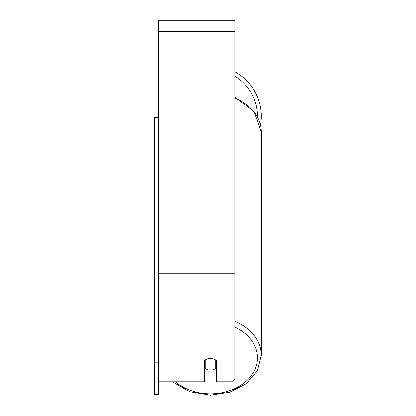 <?xml version="1.0" encoding="UTF-8"?>
<svg xmlns="http://www.w3.org/2000/svg" width="416" height="416" viewBox="0 0 416 416"><rect width="100%" height="100%" fill="white"/><g stroke="black" fill="none" stroke-linecap="round" stroke-linejoin="round"><path stroke-width="0.62" d="M210.48 370.084A7.639 5.85 0 0 1 205.135 368.415L205.135 360.058A7.639 5.85 0 0 1 210.48 358.384A7.639 5.85 0 0 1 215.831 360.058L215.831 368.415A7.639 5.85 0 0 1 210.48 370.084M205.135 363.995A7.639 5.85 0 0 1 204.37 363.329M216.59 363.329A7.639 5.85 0 0 1 215.831 363.995M158.548 381.789L204.37 381.789L204.37 360.724A7.639 5.85 0 0 1 216.59 360.724L216.59 381.789L232.716 381.789L234.92 378.862L234.92 20.8L158.548 20.8L158.548 394.347L154.726 394.347L154.726 394.815L158.548 394.815L158.548 394.347M261.274 116.272A50.788 50.788 0 0 0 234.92 71.75A50.788 50.788 0 0 1 260.499 125.091M158.548 127.005L154.726 127.005L154.726 117.416L158.548 117.416M154.726 127.005L154.726 362.17L158.548 362.17M154.726 362.17L154.726 394.347M234.92 327.127A46.972 35.984 0 0 1 255.705 367.578A46.972 35.984 0 0 1 210.48 393.838A46.972 35.984 0 0 1 175.412 381.789M234.92 97.916A50.788 38.906 0 0 1 261.274 132.023L261.274 355.399A50.788 38.906 180 0 0 234.92 321.292M234.92 280.077L158.548 280.077M234.92 31.491L158.548 31.491M234.92 273.203L158.548 273.203M257.452 116.834A46.972 46.972 0 0 0 257.452 116.272A46.972 46.972 0 0 0 234.92 76.159M172.416 381.789L189.634 391.711L210.48 395.2L229.762 392.236L246.194 383.739L257.312 370.848L261.274 355.399M234.92 97.11L254.098 111.587L261.274 132.023"/></g></svg>

